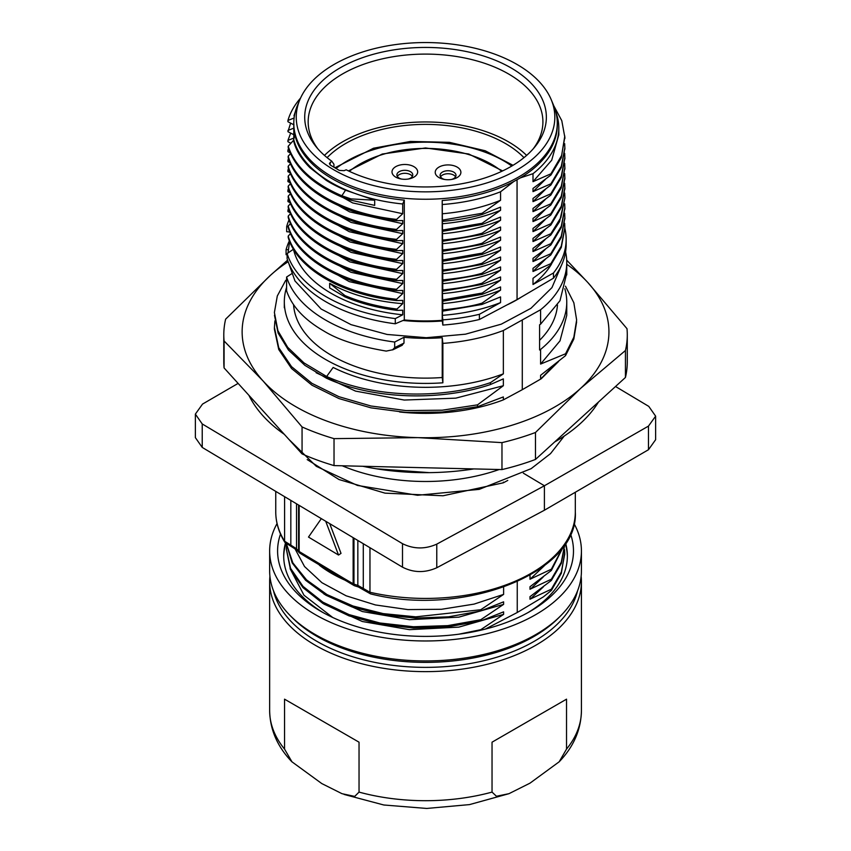 <?xml version="1.0" encoding="UTF-8"?>
<svg xmlns="http://www.w3.org/2000/svg" width="851" height="851" viewBox="0 0 851 851"><rect width="100%" height="100%" fill="white"/><g stroke="black" fill="none" stroke-linecap="round" stroke-linejoin="round"><path stroke-width="1.28" d="M336.049 168.477A110.651 63.889 180 0 1 348.676 160.094A110.651 63.889 180 0 1 511.791 166.041M395.917 166.562A12.839 7.414 0 0 0 400.555 178.88A12.839 7.414 0 0 0 409.108 178.88A12.839 7.414 0 0 0 413.746 177.221A12.839 7.414 0 0 0 414.065 166.743A12.839 7.414 0 0 0 395.917 166.562M439.137 166.998A12.839 7.414 0 0 0 443.775 179.316A12.839 7.414 0 0 0 452.328 179.316A12.839 7.414 0 0 0 456.976 177.657A12.839 7.414 0 0 0 457.285 167.179A12.839 7.414 0 0 0 439.137 166.998M451.413 179.487A7.946 4.585 0 0 0 453.572 178.625A7.946 4.585 0 0 0 455.998 175.327A7.946 4.585 0 0 0 451.158 171.104A7.946 4.585 0 0 0 442.531 172.019A7.946 4.585 0 0 0 440.105 175.327A7.946 4.585 0 0 0 444.701 179.487M408.182 179.05A7.946 4.585 0 0 0 410.352 178.189A7.946 4.585 0 0 0 412.778 174.891A7.946 4.585 0 0 0 407.937 170.668A7.946 4.585 0 0 0 399.31 171.594A7.946 4.585 0 0 0 396.885 174.891A7.946 4.585 0 0 0 401.481 179.05M455.562 176.827A7.946 4.585 0 0 0 442.531 175.019A7.946 4.585 0 0 0 440.541 176.827M412.341 176.391A7.946 4.585 0 0 0 399.31 174.583A7.946 4.585 0 0 0 397.321 176.391M523.971 157.637A112.917 65.187 0 0 0 373.153 131.831A112.917 65.187 0 0 0 327.103 157.637M526.609 155.403A117.13 67.623 0 0 0 509.792 142.606A117.13 67.623 0 0 0 324.465 155.403M399.64 411.99A141.223 81.536 0 0 0 503.356 399.874L503.356 396.928L477.539 406.714L477.528 404.842L503.345 385.726L503.356 378.876L490.431 384.514M490.314 382.748L503.356 373.834A141.223 81.536 0 0 1 333.145 367.451L326.656 376.461L326.699 378.312C371.653 399.045 439.212 401.832 490.453 384.535L490.463 382.673M286.596 287.319A141.223 81.536 0 0 0 284.319 301.892A141.223 81.536 0 0 0 442.871 382.801L442.871 343.379A141.223 81.536 0 0 0 503.356 330.507L503.356 373.834M503.356 330.507L540.598 309.743A141.223 81.536 0 0 0 566.755 262.47A141.223 81.536 0 0 0 565.564 251.885M558.511 361.547L541.247 378.748L522.291 389.684L522.291 320.221M522.291 389.684L503.356 399.874M566.755 273.256L559.99 300.701L540.598 324.178L540.598 309.743M540.598 324.178L539.598 324.774L539.598 349.984L540.598 349.421L540.598 364.068L565.543 353.793L565.543 355.644L540.608 375.291L540.598 379.11M553.884 365.281L541.108 378.61M565.543 355.644L573.819 339.06L576.627 321.869M565.553 353.793L573.829 337.219L576.638 320.019L573.851 302.786L565.468 286.181M564.83 288.723A141.223 81.536 180 0 1 566.755 302.148L566.755 315.349L560.001 340.868L540.598 364.068M566.755 302.148A141.223 81.536 180 0 1 540.598 349.421M539.598 340.294A132.054 76.239 0 0 0 557.469 305.041M291.648 273.767L286.596 277.032A141.223 81.536 0 0 0 323.954 319.104A141.223 81.536 0 0 0 394.683 342.028L403.991 337.294A132.054 76.239 0 0 0 442.233 337.698L442.871 343.379M326.656 376.472C372.749 397.513 440.435 399.768 490.442 382.652M503.345 385.726L455.796 398.151L404.236 400.044L355.516 391.098L316.115 372.749M274.894 320.901L274.426 327.486L278.724 347.676L291.542 366.664L311.977 383.365L338.985 396.715L370.951 405.991L406.044 410.586L442.275 410.193L477.539 404.853M274.447 329.358L278.756 349.548L291.563 368.526L311.998 385.216L339.006 398.576L370.962 407.842L406.055 412.437L442.265 412.044L477.528 406.714M442.871 382.801L442.233 377.514A132.054 76.239 180 0 1 293.574 304.679M274.469 315.264L278.128 333.081L288.457 350.027L304.881 365.345L326.667 378.333M285.734 280.309L277.298 295.988L274.394 312.508L277.926 330.773L287.702 347.325L303.956 362.877L326.688 376.525M289.383 240.833A141.223 81.536 0 0 0 286.074 249.641L288.202 249.673M286.596 277.032L286.596 290.872C291.914 306.403 304.371 319.795 323.944 331.071C337.9 339.73 358.665 346.41 386.237 351.091L393.236 349.644M392.471 349.921L394.683 347.623L394.683 342.028M401.64 345.463L403.991 343.102L403.991 337.294M442.233 377.514L442.233 337.698M287.117 254.757L286.074 254.694L286.074 249.641M403.055 320.476A129.299 74.654 0 0 0 442.297 320.987M507.76 304.573A129.299 74.654 0 0 0 521.046 297.286M287.117 258.757A140.606 81.175 0 0 0 324.391 300.892A140.606 81.175 0 0 0 395.29 323.784L395.29 318.593A140.606 81.175 180 0 1 287.117 253.566L287.117 258.757M289.872 232.046L286.681 231.706L286.681 226.526A140.606 81.175 0 0 1 289.021 219.856M396.577 219.398C341.9 213.718 296.967 187.358 288.191 156.19L288.191 157.531C296.967 188.699 341.911 215.048 396.577 220.707L396.587 219.409L402.714 213.729L402.725 203.985L404.299 200.123L404.299 319.944A131.745 76.058 0 0 0 442.212 320.327L442.212 200.506A131.745 76.058 0 0 0 513.696 181.582L520.301 177.902L533.003 173.689A133.267 76.941 0 0 0 558.809 128.182A133.267 76.941 0 0 0 555.884 112.162M404.299 319.944L395.29 323.784M553.458 278.192A140.606 81.175 0 0 0 566.149 244.503L566.149 239.312A140.606 81.175 180 0 1 553.458 273.001L553.458 278.192L517.057 299.595L479.4 319.487A140.606 81.175 0 0 1 442.828 325.061L442.212 320.327M404.299 200.123A131.745 76.058 180 0 1 330.773 177.902A131.745 76.058 180 0 1 294.85 134.692L293.499 140.383L288.212 146.234M299.882 99.61L297.51 105.258A131.745 76.058 0 0 0 293.797 123.193A131.745 76.058 0 0 0 330.773 176.029A131.745 76.058 0 0 0 474.89 193.709A131.745 76.058 0 0 0 557.277 123.193A131.745 76.058 0 0 0 553.565 105.258L551.193 99.61A129.299 74.654 0 0 0 518.546 65.346A129.299 74.654 0 0 0 391.673 45.156A129.299 74.654 0 0 0 299.882 99.61A129.299 74.654 0 0 0 332.528 169.051A129.299 74.654 0 0 0 487.857 182.603A129.299 74.654 0 0 0 551.193 99.61M533.183 148.872A117.364 67.761 0 0 0 542.906 122.001A117.364 67.761 0 0 0 509.962 74.792A117.364 67.761 0 0 0 381.461 59.059A117.364 67.761 0 0 0 308.168 122.001A117.364 67.761 0 0 0 317.891 148.872M333.943 167.221L333.922 164.222L331.73 161.147L329.401 163.637L330.39 165.094L339.304 170.423L344.102 170.668L346.187 169.796A120.81 69.75 0 0 0 534.8 146.968A120.81 69.75 0 0 0 425.532 47.443A120.81 69.75 0 0 0 316.274 146.968A120.81 69.75 0 0 0 331.73 161.147M553.458 273.001L533.003 284.5L533.003 278.309L550.874 264.938L561.288 247.428L564.83 228.238A140.606 81.175 180 0 1 566.149 239.312M288.202 147.531L288.202 146.244C295.01 166.668 312.881 183.178 341.868 195.773L341.868 197.06C312.881 184.465 295.01 167.955 288.234 147.531M288.202 156.201L290.531 153.627M288.191 166.232L290.51 163.669M288.181 167.487L288.181 166.243M396.566 249.375L402.714 243.684L402.725 240.503L396.566 240.684L396.577 239.365C341.9 233.674 296.956 207.325 288.202 176.168L290.521 173.625M288.202 176.168L288.202 177.476C296.956 208.644 341.9 235.014 396.577 240.705M288.191 186.209C296.999 217.356 341.921 243.684 396.566 249.364L396.566 250.641C341.921 244.95 296.999 218.622 288.191 187.465L288.17 186.209L290.521 183.614M402.725 280.436L396.566 280.607L396.577 279.319L402.725 273.628L402.725 270.458L396.534 270.629L396.523 269.341L402.725 263.619L402.725 260.47L396.566 260.651L396.577 259.342C341.9 253.651 296.967 227.291 288.212 196.145L290.521 193.613M288.212 196.145L288.212 197.432C296.967 228.6 341.9 254.97 396.566 260.651M288.191 207.442L288.191 206.144L290.521 203.559M396.566 279.309C341.889 273.628 296.967 247.258 288.212 216.111L290.521 213.569M288.212 216.111L288.212 217.399M288.181 227.408L288.181 226.111L290.521 223.526M288.202 236.089L290.521 233.525M396.577 299.265C341.911 293.595 296.967 267.246 288.191 236.089L288.191 237.386C296.967 268.544 341.911 294.893 396.587 300.563L396.587 299.275L402.725 293.606L402.725 290.425M287.117 253.566L293.499 249.205M293.989 124.863L287.946 121.736L287.946 120.438L293.989 118.066L294.648 114.523M288.181 226.547L286.681 226.526M290.148 212.729L287.946 211.591L287.946 210.293L289.021 209.867M290.148 202.729L287.968 201.602L287.968 200.304L289.021 199.9M290.148 192.783L287.893 191.613L287.893 190.316L289 189.879M290.138 182.752L287.936 181.614L287.946 180.348L289.021 179.933M290.17 172.827L287.904 171.657L287.904 170.349L289.01 169.913M290.117 162.786L287.968 161.679L287.915 160.392L289 159.967M290.191 152.85L287.915 151.68L287.904 150.393L289.042 149.957M290.904 143.245L287.925 141.713M287.946 141.702L287.946 140.383L293.989 138.011M293.999 134.82L287.936 131.692M287.925 131.692L290.616 123.118M287.936 130.458L293.999 128.065M557.277 123.193L557.277 125.065A131.745 76.058 180 0 1 520.301 177.902M395.29 318.593L402.725 314.806L402.725 310.232L396.949 310.36L396.949 309.073L402.725 303.69L402.725 300.392L396.577 300.573M402.714 290.436L396.534 290.595L396.523 289.297L402.725 283.585L402.725 280.426M396.566 259.342L402.725 253.651L402.725 250.471L396.566 250.651M396.577 239.365L402.725 233.674L402.725 230.504L396.534 230.695L396.523 229.43L402.714 223.717L402.725 220.526L396.577 220.696M517.057 299.595L517.057 179.891M558.703 135.107L551.703 160.222L533.013 181.646L533.003 173.689M533.003 201.602L533.003 198.443L550.905 185.029L550.905 183.795L533.003 191.624L533.003 188.433L550.916 175.04L550.874 173.817L533.003 181.667M564.66 153.329L564.841 157.584L561.298 176.157L550.778 193.815L533.003 201.623M550.778 193.815L550.852 195.06L561.32 177.434L564.841 158.105M564.649 163.328L564.851 167.838L561.277 186.284L550.81 203.814L533.003 211.601L533.003 208.421L550.874 195.07M550.81 203.814L550.81 205.091L533.003 218.399L533.003 221.558L550.767 213.782L550.778 215.101L561.256 197.56L564.841 178.284M550.895 234.95L550.905 233.706L533.003 241.535L533.003 238.354L550.895 224.994L550.895 223.707L533.003 231.589L533.003 228.398L550.767 215.101M564.692 203.814L564.851 207.814L561.288 226.196L550.874 243.663L533.003 251.545L533.003 248.364L550.895 234.961M550.895 244.971L550.895 243.673M564.66 213.261L564.851 217.728L561.256 236.206L550.757 253.747L533.003 261.523L533.003 258.321L550.884 244.971M550.746 253.758L550.746 255.055L561.256 237.503L564.841 218.228M550.884 264.938L550.884 263.64L533.003 271.49L533.003 268.31L550.735 255.045M442.828 325.061L442.828 319.87A140.606 81.175 0 0 0 479.4 314.296L479.4 319.487M479.4 314.296L500.558 302.594L500.558 296.914L482.06 304.424L482.06 303.126C473.464 305.828 460.359 308.094 442.743 309.924L442.318 315.327A133.267 76.941 0 0 0 500.558 302.594M442.318 290.436L442.743 301.211L482.219 294.35L500.558 286.947L500.558 290.138L482.06 303.126M482.219 294.35L482.219 293.052L442.743 299.914M442.212 200.506L442.743 261.257L482.155 254.47L500.558 246.992L500.558 250.183L482.049 263.204L482.049 264.491L500.558 257.013L500.558 260.193L482.028 273.224L482.028 274.469L500.558 266.959L500.558 270.161L482.06 283.16L482.06 284.457L500.558 276.969L500.558 280.149L482.219 293.052M482.155 254.47L482.155 253.141L442.743 259.981M482.081 244.482L500.558 237.025L500.558 240.237L482.155 253.141M442.743 251.29L482.06 244.471L482.187 243.173C473.901 245.769 460.753 248.035 442.743 249.96M482.081 234.536L500.558 227.036L500.558 230.238L482.177 243.173M442.743 241.28L482.06 234.525L482.187 233.153C472.507 236.078 459.359 238.376 442.743 240.046M442.743 221.334C457.359 219.994 470.507 217.718 482.177 214.505L500.558 207.091L500.558 210.282L482.049 223.292L482.049 224.536L500.558 217.048L500.558 220.26L482.177 233.153M482.177 214.505L482.07 213.293L442.743 220.069M513.696 181.582L500.558 191.773L500.558 200.272L482.07 213.293M442.743 261.257L442.743 289.946M482.06 283.16C473.39 285.84 460.274 288.095 442.743 289.957L442.743 291.18L442.318 290.425M442.743 301.211L442.743 309.913M442.828 319.87L442.318 315.327M287.946 210.293L288.51 208.41M290.202 203.91L290.436 203.378M287.968 200.304L288.532 198.474M287.893 190.316L288.489 188.411M290.202 183.965L290.436 183.433M287.946 180.338L288.521 178.476M287.904 170.349L288.5 168.424M287.915 160.392L288.489 158.488M290.18 154.02L290.436 153.425M287.904 150.393L288.51 148.414M290.18 144.053L290.606 143.096M287.946 140.383L290.67 133.096M287.946 120.438C290.18 112.747 294.286 105.396 300.275 98.397M293.989 115.832A133.267 76.941 180 0 1 295.191 112.162M402.725 203.985A133.267 76.941 180 0 1 293.499 138.628M553.81 105.843L561.788 120.682L564.819 137.213L561.617 155.478L550.895 173.827M550.927 175.051L561.277 157.722L564.798 136.022M545.374 179.391L533.013 191.613M564.67 143.681L564.851 147.925L561.288 166.317L550.884 183.795M550.905 185.007L561.298 167.541L564.841 148.404M545.512 189.284L533.024 201.591M545.353 199.4L533.013 211.591M564.851 167.924L561.192 187.943L550.788 205.091M545.31 209.389L533.013 221.547M564.67 173.583L564.841 177.774L561.256 196.23L550.778 213.782M545.342 219.377L533.024 231.557M564.649 183.305L564.841 187.848L561.288 206.229L550.884 223.696M550.895 224.972L561.288 207.506L564.841 188.348M533.003 241.535L545.31 229.376M545.353 239.322L533.024 251.524M550.895 244.95L561.288 227.483L564.841 208.314M545.374 249.29L533.013 261.502M545.523 259.14L533.024 271.469M564.649 223.302L564.841 227.738L561.277 246.141L550.863 263.64M533.003 284.5A133.267 76.941 0 0 0 551.448 264.204M293.499 249.439A133.267 76.941 0 0 0 402.725 314.806M396.949 309.073C377.908 306.658 360.579 302.169 344.942 295.584L344.942 296.871L329.667 287.915L329.667 283.298C349.952 294.531 374.302 301.328 402.725 303.69M402.725 293.606L349.272 281.628L315.051 262.012M288.202 227.408C296.999 258.544 341.889 284.883 396.534 290.595M396.534 289.297C341.9 283.585 296.999 257.247 288.202 226.111M402.725 283.585L350.92 272.267L315.413 252.311M288.212 217.409C296.967 248.556 341.9 274.926 396.566 280.607M402.714 273.628L349.889 261.895L315.125 242.109M288.212 207.442C296.999 238.578 341.889 264.916 396.523 270.618M396.534 269.331C341.889 263.619 296.999 237.28 288.212 206.144M402.725 263.619L351.08 252.364L315.561 232.461M402.714 253.651L350.048 241.982L315.008 222.058M402.725 243.684L349.24 231.695L315.264 212.282M402.714 233.674L351.069 222.409L315.168 202.176M288.202 167.487C296.999 198.623 341.889 224.962 396.523 230.664M396.523 229.43C341.889 223.717 296.999 197.379 288.202 166.243M402.714 223.717L349.612 211.867L315.317 192.369M402.725 213.729L352.633 202.921L313.945 181.263M341.879 195.751L345.527 190.209C337.783 186.901 331.316 183.582 326.135 180.274L310.041 167.796C301.169 158.892 295.659 149.755 293.51 140.383M345.517 190.198L374.685 200.208L374.685 205.378L350.867 200.176L350.867 198.879L341.889 195.762M500.558 191.773A133.267 76.941 180 0 1 442.318 204.517M344.942 295.584L329.667 283.298M344.942 296.871C360.579 303.456 377.908 307.956 396.949 310.36M550.895 234.897L559.564 221.654L564.915 197.996M564.67 193.06L564.915 197.804L560.905 217.484L550.884 233.695M442.318 213.771C463.465 211.91 482.879 207.41 500.558 200.272M442.318 223.739C463.465 221.898 482.879 217.409 500.558 210.282M482.049 223.302L442.743 230.025M442.743 231.312L482.049 224.536M442.318 233.748C463.465 231.898 482.879 227.398 500.558 220.26M442.318 243.705C463.465 241.854 482.879 237.365 500.558 230.238M442.318 253.704C462.933 251.96 482.347 247.46 500.558 240.237M442.318 263.704C463.465 261.842 482.879 257.332 500.558 250.183M482.049 263.214C473.337 265.895 460.242 268.15 442.743 269.99M442.743 271.214L482.049 264.491M442.318 273.66C463.465 271.82 482.879 267.331 500.558 260.193M482.017 273.214C473.847 275.83 460.753 278.075 442.743 279.936M442.743 281.234L482.017 274.458M442.318 283.67C463.465 281.809 482.879 277.298 500.558 270.161L500.558 270.161M442.743 291.18L482.06 284.457M442.318 293.616C463.465 291.776 482.879 287.287 500.558 280.149M442.318 303.626C463.465 301.775 482.879 297.286 500.558 290.138M442.743 311.147L482.06 304.435M374.685 200.208L350.867 198.879M350.867 200.176L341.868 197.07M332.667 617.454L303.977 595.211L290.106 568.67M485.315 629.102L517.248 612.497L543.385 596.87L551.384 590.424L561.341 573.287L564.724 552.629M567.362 556.809A141.83 81.887 0 0 0 565.309 543.746M285.808 543.598A141.83 81.887 0 0 0 283.713 556.809M323.135 612.614A141.83 81.887 180 0 1 283.702 555.958A141.83 81.887 180 0 1 285.447 543.172M565.638 543.225A141.83 81.887 180 0 1 567.372 555.958A141.83 81.887 180 0 1 527.939 612.614M574.021 523.556A155.893 90.004 180 0 1 581.424 550.969A155.893 90.004 180 0 1 535.768 614.613A155.893 90.004 0 0 1 365.877 634.123A155.893 90.004 0 0 1 269.65 550.969L269.65 570.936A155.893 90.004 180 0 0 290.095 615.496A155.893 90.004 180 0 0 535.768 634.58A155.893 90.004 180 0 0 560.979 615.496A155.893 90.004 180 0 0 581.424 570.936L581.424 550.969M581.148 576.276A155.893 90.004 180 0 1 581.424 581.627A155.893 90.004 180 0 1 535.768 645.271A155.893 90.004 180 0 1 365.877 664.78A155.893 90.004 180 0 1 269.65 581.627A155.893 90.004 180 0 1 269.927 576.276M566.532 749.093L566.532 699.171L492.038 742.189L492.038 792.1L496.452 796.259L508.972 793.675L530.003 783.154L559.171 761.805L566.532 749.093A155.893 90.004 0 0 0 581.424 710.702C581.042 729.764 573.617 746.795 559.16 761.805M560.979 615.496L558.852 617.645A153.446 88.589 180 0 1 534.045 636.431A153.446 88.589 0 0 1 292.223 617.645L290.095 615.496M277.054 523.556A155.893 90.004 0 0 0 269.65 550.969M359.037 742.189L359.037 792.1L354.707 796.408L341.996 793.685L321.784 783.569L291.978 761.836L284.542 749.093L284.542 699.171L359.037 742.189L284.542 699.171M570.564 534.077A147.946 85.419 180 0 1 530.152 611.369A147.946 85.419 180 0 1 320.923 611.369A147.946 85.419 180 0 1 280.511 534.077M566.532 699.171L492.038 742.189M273.543 590.934A153.446 88.589 0 0 0 376.706 662.759A153.446 88.589 0 0 0 534.045 641.42A153.446 88.589 180 0 0 577.531 590.934M480.73 629.697L458.997 634.165M562.905 547.193L551.352 569.213L529.992 579.244L530.003 575.17M551.352 569.213L551.352 570.447M563.394 546.523L551.374 570.447L530.003 586.722L530.003 589.243M529.982 589.243L551.374 579.212M564.734 544.608L561.235 562.33L551.352 579.212L551.352 580.425M564.766 544.555L561.362 563.309L551.374 580.435L529.982 596.668M551.374 589.19L529.992 599.21L530.003 596.668M564.543 549.608L564.734 554.086L561.33 572.063L551.352 589.179L551.363 590.413M517.248 581.658L517.248 612.497M480.751 629.708L503.601 614.369L458.817 627.123L409.427 629.666L362.313 621.507L323.912 604.072M503.611 614.379L503.611 611.848L480.741 620.953M286.308 549.044L290.499 569.585L303.009 587.658L322.891 603.444L349.038 615.879L379.854 624.251L413.426 628.027L447.743 626.879L480.73 620.953L480.73 619.73L447.754 625.634L413.437 626.751L379.865 622.985L349.07 614.603L322.891 602.157L303.03 586.382L290.553 568.308L286.34 549.044L286.542 544.863M480.741 619.741L503.611 604.37L503.611 601.838M503.601 601.838L480.741 610.975L448.637 616.815L415.192 618.081L382.344 614.741L352.027 606.944L325.912 595.232L305.594 580.254L292.191 562.937L286.489 544.268M480.719 610.965L480.719 609.742L415.788 616.847L383.216 613.614L353.048 606.018L326.975 594.572L306.541 579.871L292.818 562.83L286.638 544.406M480.741 609.752L503.601 594.402L474.081 604.104L441.499 609.284L407.874 609.593L375.419 604.944L346.134 595.806L321.955 582.722L304.53 566.532L294.765 548.352M503.611 594.413L503.611 587.158M307.2 459.583L339.038 479.549L385.014 493.144L443.031 495.771L503.356 482.804L503.356 482.123M507.781 480.411L503.356 482.804M376.44 468.795L429.404 472.645M342.208 465.784A141.223 81.536 0 0 0 358.377 471.677A141.223 81.536 0 0 0 499.218 469.507M544.353 565.713L530.237 579.063M543.332 586.903L530.609 598.742M543.151 577.063L531.322 588.211M503.611 604.37L458.849 617.145L409.501 619.677L362.377 611.55L324.018 594.126M345.421 580.499A3.67 2.181 -59.6 0 1 344.644 578.808L299.158 551.491A3.67 2.127 -58.4 0 0 299.871 553.139A3.67 2.127 -58.4 0 1 299.871 553.139L308.392 558.352A3.67 2.127 -58.6 0 1 307.658 556.692M353.963 538.14L353.963 584.126A143.659 82.941 0 0 0 357.845 585.371L369.962 592.253A3.67 1.106 103 0 0 370.493 593.86L363.781 590.062A3.67 2.819 141.4 0 0 363.803 590.073A3.67 2.819 141.4 0 1 363.292 588.615L363.292 543.725M354.388 585.626A3.67 2.181 -59.9 0 1 353.942 585.467L353.942 585.467A3.67 2.181 -59.9 0 1 353.144 583.765L344.644 578.808M308.392 558.352L353.942 585.467A3.67 3.67 0 0 0 354.633 585.775A3.67 1.489 108.4 0 1 353.963 584.126A3.67 2.117 180 0 1 353.144 583.765L353.144 537.651M321.327 518.631L308.498 537.077L338.528 555.033L325.699 521.248M329.731 523.663L341.017 553.373L338.528 555.033M299.563 552.873A3.67 2.649 -42.5 0 1 299.095 552.49A3.67 2.649 -42.5 0 1 298.552 551.001A3.67 2.117 0 0 0 299.158 551.491L299.158 505.377M284.596 496.676L284.596 541.215A3.67 2.819 148.1 0 0 284.936 542.438C278.851 532.652 275.798 522.493 275.756 511.951A149.776 86.472 0 0 0 284.596 541.215L296.531 548.725A143.659 82.941 0 0 0 298.552 551.001L298.552 505.015M523.333 473.167L544.406 485.761L436.776 544.129C425.106 549.331 413.682 549.182 402.502 543.683L202.23 423.947L202.23 447.424L195.368 437.627M436.776 544.129L436.776 567.755L544.406 510.228L648.473 449.722L655.632 439.701L655.632 416.15L648.473 426.106L648.473 449.722M436.776 567.755C424.979 573.01 413.565 572.819 402.502 567.17L202.23 447.424M202.23 423.947L195.368 414.107L202.527 404.087L238.11 383.397M615.528 386.503L648.77 406.384L655.632 416.15M648.473 426.106L544.406 485.761L544.406 510.228M287.574 260.161L270.618 275.171L225.632 319.157A201.74 116.47 0 0 0 223.792 334.837L223.792 361.792A201.74 116.47 0 0 0 224.079 367.93L302.062 453.902A201.74 116.47 0 0 0 334.028 465.593L501.973 469.582A201.74 116.47 0 0 0 535.481 459.444L625.442 377.461L625.442 350.516A201.74 116.47 0 0 0 627.283 334.837A201.74 116.47 0 0 0 626.996 328.688L587.998 282.713A183.401 105.886 0 0 0 566.755 264.278M625.442 377.461A201.74 116.47 0 0 0 627.283 361.792L627.283 334.837M224.079 367.93L224.079 340.974L263.076 380.961A183.401 105.886 0 0 0 418.001 437.637A183.401 105.886 0 0 0 580.467 388.503A183.401 105.886 0 0 0 588.009 282.713L566.702 260.151M223.792 334.837A201.74 116.47 0 0 0 224.079 340.974M302.062 453.902L302.062 426.947A201.74 116.47 0 0 0 334.028 438.637L417.99 437.637L501.973 442.626A201.74 116.47 0 0 0 535.481 432.489L580.456 388.503L625.442 350.516M334.028 465.593L334.028 438.637M501.973 469.582L501.973 442.626M535.481 459.444L535.481 432.489M598.466 402.055A183.401 105.886 180 0 1 554.65 441.977M473.933 468.912A183.401 105.886 180 0 1 362.771 466.274M284.33 434.34A183.401 105.886 180 0 1 248.928 395.321M288.127 261.714A183.401 105.886 0 0 0 270.607 275.171A183.401 105.886 0 0 0 263.065 380.961L302.062 426.947M501.718 171.338A92.919 53.645 0 0 0 349.357 171.338M403.991 343.102L394.683 347.623M330.156 164.945L330.135 162.328M359.037 792.1A155.893 90.004 0 0 0 492.038 792.1M269.65 581.627L269.65 710.702A155.893 90.004 0 0 0 284.542 749.093M344.495 579.957A132.66 76.59 180 0 1 319.412 565.266M357.845 540.459L357.845 585.371A3.67 1.415 107.1 0 0 358.494 587.009L363.781 590.062M369.962 547.714L369.962 592.253A149.776 86.472 0 0 0 575.319 511.951C578.882 572.936 463.061 617.571 370.493 593.86M284.936 542.438L297.031 550.161L299.095 552.49A3.67 3.67 0 0 0 299.871 553.139M296.531 503.813L296.531 548.725A3.67 2.691 139.7 0 0 297.031 550.161M290.829 500.399L290.829 545.3L292.233 546.416M402.502 543.683L402.502 567.17M348.453 170.913L382.29 154.02L425.532 147.957L468.784 154.01L502.622 170.913M513.025 165.307L485.187 150.755L449.381 142.33L410.448 141.447L373.483 148.234L334.89 167.785M566.755 274.937L566.755 262.47M284.319 307.785L284.319 301.892M274.416 327.486L274.416 329.358M562.33 263.278L551.959 287.617L530.918 308.328L501.282 324.167L465.433 334.188L426.287 337.709L387.088 334.454L351.059 324.656L321.135 309.019L294.957 280.936L288.744 263.278M402.278 345.24L393.077 349.718M289.617 241.439L288.01 252.992M293.797 137.766L293.797 123.193M558.809 135.107L558.809 128.182M564.883 137.213L564.894 138.5M564.883 147.925L564.883 149.18M564.883 157.584L564.883 158.914M564.883 167.838L564.883 169.158M564.873 177.774L564.873 179.093M564.883 187.848L564.883 189.135M564.883 207.814L564.883 209.112M564.883 217.728L564.883 219.026M564.873 227.738L564.873 229.036M581.424 581.627L581.424 710.702M291.957 761.858C277.479 746.838 270.033 729.786 269.65 710.702M344.112 794.44L383.812 804.993L426.713 808.45L469.529 804.599L508.972 793.675M358.494 587.009L354.633 585.775M275.756 511.951L275.756 491.389M575.319 511.951L575.319 492.25M195.368 414.107L195.368 437.659M564.234 436.063L550.533 453.615L531.152 468.656L479.198 489.368L417.575 495.271L357.399 485.432L316.306 466.327L288.744 439.212"/></g></svg>
